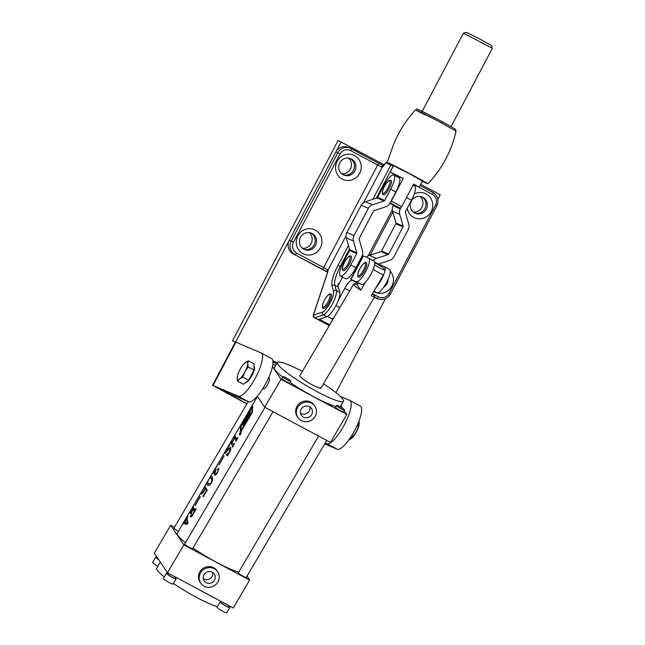 <?xml version="1.0" encoding="UTF-8"?>
<svg xmlns="http://www.w3.org/2000/svg" width="645" height="645" viewBox="0 0 645 645"><rect width="100%" height="100%" fill="white"/><g stroke="black" fill="none" stroke-linecap="round" stroke-linejoin="round"><path stroke-width="0.97" d="M212.568 385.307L235.401 342.003L261.072 352.904A24.486 6.644 118.2 0 1 261.217 352.976A24.486 6.644 118.2 0 1 255.791 377.164A24.486 6.644 118.2 0 1 238.247 396.207L212.568 385.307L246.85 403.939M271.456 358.467A24.486 6.644 118.2 0 1 271.601 358.539A24.486 6.644 118.2 0 1 266.175 382.735A24.486 6.644 118.2 0 1 248.631 401.771L223.396 391.015L247.003 403.681M235.659 342.076L232.555 340.745L235.288 342.213M302.457 248.277A8.877 8.538 113.1 0 0 309.132 232.611M341.745 173.763A8.877 8.538 113.1 0 0 348.421 158.098M413.235 212.06A8.877 8.538 113.1 0 0 419.919 196.386M384.251 164.83L338.149 140.473L232.555 340.745M303.86 249.236A8.877 8.538 113.1 0 0 310.793 232.966A8.877 8.538 113.1 0 1 303.86 249.236A8.877 8.538 113.1 0 0 315.703 245.084A8.877 8.538 113.1 0 0 311.487 233.224A8.877 8.538 113.1 0 0 300.304 237.691A8.877 8.538 113.1 0 0 303.868 249.236M343.148 174.714A8.877 8.538 113.1 0 0 350.082 158.452A8.877 8.538 113.1 0 1 343.148 174.714A8.877 8.538 113.1 0 0 354.992 170.562A8.877 8.538 113.1 0 0 350.775 158.71A8.877 8.538 113.1 0 0 339.592 163.177A8.877 8.538 113.1 0 0 343.156 174.722M414.646 213.011A8.877 8.538 113.1 0 0 421.572 196.741A8.877 8.538 113.1 0 1 414.646 213.011A8.877 8.538 113.1 0 0 426.49 208.859A8.877 8.538 113.1 0 0 422.265 196.999A8.877 8.538 113.1 0 0 411.083 201.474A8.877 8.538 113.1 0 0 414.646 213.011M335.932 392.636L385.452 298.716M437.834 199.37L440.229 194.822L420.629 184.325M341.213 141.779L235.627 342.06M360.087 405.939A24.486 6.644 118.2 0 1 360.233 406.011A24.486 6.644 118.2 0 1 354.669 430.465A24.486 6.644 118.2 0 1 337.254 449.243L324.669 443.881M340.262 396.353L349.703 400.376A24.486 6.644 118.2 0 1 349.848 400.448A24.486 6.644 118.2 0 1 344.285 424.902A24.486 6.644 118.2 0 1 326.87 443.679L325.201 442.97M395.361 175.827L395.659 175.255L390.209 172.038L393.539 165.725L410.123 174.045L421.822 180.753M373.705 291.467A13.263 12.763 113.1 0 0 374.414 291.879A13.263 12.763 113.1 0 0 390.588 288.146A13.263 12.763 113.1 0 0 390.289 271.231M383.694 287.259A8.877 8.538 113.1 0 0 388.088 279.366M302.924 253.582A13.263 12.763 113.1 0 0 320.355 247.882A13.263 12.763 113.1 0 0 315.292 230.128A13.263 12.763 113.1 0 0 297.853 235.828A13.263 12.763 113.1 0 0 302.924 253.582M407.245 208.295A13.263 12.763 113.1 0 0 413.703 217.365A13.263 12.763 113.1 0 0 431.134 211.665A13.263 12.763 113.1 0 0 426.071 193.903A13.263 12.763 113.1 0 0 414.251 193.952M342.213 179.068A13.263 12.763 113.1 0 0 359.644 173.368A13.263 12.763 113.1 0 0 354.581 155.614A13.263 12.763 113.1 0 0 337.142 161.315A13.263 12.763 113.1 0 0 342.213 179.068M338.915 283.977L338.182 283.582A20.406 5.531 -61.8 0 0 338.262 287.073L339.802 292.435A14.279 3.878 118.2 0 1 335.964 305.593A14.279 3.878 118.2 0 1 326.878 316.663L319.364 319.267L329.732 324.822M372.826 199.305L390.943 164.935L386.355 162.983L388.145 162.854A22.446 0.524 27.8 0 1 413.598 175.73A22.446 0.524 27.8 0 1 427.82 183.801A22.446 0.524 27.8 0 1 425.16 182.68L422.233 181.293M390.943 164.935L393.184 166.088L376.261 198.176M421.927 111.867L421.169 110.819L441.752 121.437L441.567 122.937C419.79 111.359 405.028 104.877 425.515 115.1M441.752 121.437L455.386 129.194L456.031 131.201L441.567 122.937M441.769 121.445L418.194 109.456C417.807 108.924 416.944 109.07 415.59 109.876C406.084 120.107 398.739 131.669 393.547 144.553L387.911 160.387L386.444 162.766M363.554 202.635L382.404 166.894A2.04 1.766 57.6 0 1 383.041 166.104L385.726 162.725L384.614 164.491A6.119 1.661 118.2 0 1 382.404 166.894L381.421 167.031L350.662 150.624A8.159 7.853 113.1 0 0 339.931 154.131L293.507 242.181A8.159 7.853 113.1 0 0 296.627 253.106L323.629 267.57L377.664 165.088A2.04 0.556 118.2 0 0 378.115 163.072L383.388 165.813M386.355 162.983L385.815 162.75M327.539 272.246L293.225 253.864A10.199 9.812 -66.9 0 1 289.323 240.206L335.747 152.155A10.199 9.812 -66.9 0 1 348.405 147.407L350.34 148.237A10.199 9.812 -66.9 0 1 351.098 148.6A2.04 0.556 118.2 0 1 351.114 148.608A2.04 0.556 118.2 0 1 350.662 150.624M374.93 297.627L376.865 298.458A10.199 9.812 -66.9 0 0 377.623 298.82L375.68 297.99A10.199 9.812 -66.9 0 1 374.93 297.627L374.285 297.289M327.612 271.843A2.04 1.637 -64 0 1 327.523 269.586L327.926 270.215A6.119 1.661 118.2 0 1 327.499 272.811L313.793 313.986A2.04 0.556 -61.8 0 0 313.938 315.042L322.476 312.083A12.239 3.322 -61.8 0 0 330.159 302.779A12.239 3.322 -61.8 0 0 333.546 291.314L332.014 285.953A22.446 6.087 118.2 0 1 338.044 265.28L348.453 245.519M327.499 272.811A2.04 1.048 18.4 0 0 327.297 273.093L327.644 271.456A2.04 1.854 -9.3 0 1 327.926 270.215L346.01 235.917M383.348 165.854A2.04 1.564 116.2 0 0 381.421 167.031M329.942 324.459L332.683 319.267M372.367 293.749A12.239 1.677 -149.6 0 1 374.576 295.87A12.239 1.677 -149.6 0 1 374.745 296.507A12.239 1.677 -149.6 0 1 371.181 295.765L383.453 274.851A12.239 1.677 -149.6 0 1 373.189 269.368M360.789 290.202A12.239 1.677 -149.6 0 1 353.807 284.743A12.239 1.677 -149.6 0 1 353.629 284.106A12.239 1.677 -149.6 0 1 357.201 284.848L360.789 290.202L365.489 282.196M358.257 283.05L357.201 284.848M374.552 264.716A8.159 1.121 30.4 0 0 384.622 270.053L382.791 267.328A8.159 1.121 30.4 0 0 374.697 262.636M373.56 268.376L374.447 265.28M374.697 262.571L382.791 267.328M384.622 270.053C385.138 270.755 384.751 272.359 383.453 274.851M356.733 253.566L350.743 264.918A14.279 3.878 118.2 0 1 340.423 275.987A14.279 3.878 118.2 0 1 343.592 261.87L349.582 250.518A1.024 0.984 -66.9 0 0 349.663 249.744L346.284 237.924A7.143 6.869 113.1 0 1 346.865 232.506L361.232 205.263A7.143 6.869 113.1 0 1 365.36 201.748L376.97 197.951A1.024 0.984 -66.9 0 0 377.559 197.443L383.549 186.091A14.279 3.878 -61.8 0 1 393.869 175.029A14.279 3.878 -61.8 0 1 390.701 189.138L384.71 200.498A1.024 0.984 -66.9 0 1 384.122 200.998L372.512 204.796A7.143 6.869 113.1 0 0 368.384 208.311L354.016 235.554A7.143 6.869 113.1 0 0 353.444 240.972L356.814 252.792A1.024 0.984 -66.9 0 1 356.733 253.566L349.582 250.518M393.869 175.029L399.061 177.81A14.279 3.878 -61.8 0 1 395.893 191.92L389.911 203.28A7.143 6.869 -66.9 0 1 385.775 206.795L374.164 210.584A1.024 0.984 113.1 0 0 373.576 211.092L359.217 238.336A1.024 0.984 113.1 0 0 359.128 239.11L362.506 250.929A7.143 6.869 -66.9 0 1 361.926 256.347L355.943 267.699A14.279 3.878 118.2 0 1 345.615 278.769L340.423 275.987M331.24 318.493A13.263 3.596 -61.8 0 0 331.32 318.541A13.263 3.596 -61.8 0 0 331.393 318.574A13.263 3.596 -61.8 0 0 333.925 317.679A13.263 3.596 -61.8 0 1 331.393 318.574A13.263 3.596 -61.8 0 1 331.32 318.541L327.394 316.437M378.333 264.466L378.542 264.079L374.624 262.088M378.542 264.079L384.267 266.546A13.263 3.596 -61.8 0 1 384.339 266.587A13.263 3.596 -61.8 0 1 384.831 270.844M375.882 287.759A13.263 3.596 -61.8 0 0 383.944 273.94M373.761 291.363L377.091 292.782A13.263 3.596 -61.8 0 0 386.516 282.615A13.263 3.596 -61.8 0 0 389.532 269.368A13.263 3.596 -61.8 0 0 389.459 269.328M357.951 283.566L357.249 283.195A10.199 2.765 118.2 0 0 355.04 284.09A10.199 2.765 118.2 0 1 357.249 283.195L353.75 281.115M353.686 281.083L358.088 283.332L353.742 281.131M342.527 277.108L338.061 285.59M338.182 300.796L344.744 288.339A10.199 2.765 118.2 0 1 352.057 280.414M362.877 256.299L362.111 255.968M356.266 282.204L361.506 284.437L356.314 281.655L351.404 279.745M350.743 279.309L363.111 255.847L368.682 258.202A13.263 3.596 -61.8 0 1 368.763 258.242A13.263 3.596 -61.8 0 1 365.747 271.489A13.263 3.596 -61.8 0 1 356.314 281.655M361.506 284.437A13.263 3.596 -61.8 0 0 370.94 274.27A13.263 3.596 -61.8 0 0 373.955 261.023A13.263 3.596 -61.8 0 0 373.874 260.983M383.267 194.814A8.159 2.217 -61.8 0 0 389.169 188.485A8.159 2.217 -61.8 0 0 390.975 180.423C389.137 179.802 386.96 181.793 384.428 186.381C382.146 190.88 381.759 193.694 383.267 194.814M463.465 33.105L466.73 32.427L480.581 39.458L491.474 45.569L492.329 48.319L463.457 33.105L422.217 111.327M390.209 172.038L403.238 178.48L391.346 201.038L401.738 206.602L413.63 184.043L419.081 187.26L413.348 184.575M389.862 203.352L400.231 208.166L390.169 202.772M390.773 201.635L391.346 201.038M401.738 206.602L400.231 208.166M395.659 175.255L403.238 178.48M240.996 432.352C239.908 432.569 239.408 433.416 239.505 434.883C240.641 434.698 241.141 433.851 240.996 432.352L240.916 432.295M239.609 434.706L240.883 432.529L239.609 434.706L239.988 434.924M241.061 426.369L241.294 430.231L251.784 412.373L252.163 407.301L241.061 426.369M248.833 415.122L248.849 416.114L250.067 414.05L250.179 411.244L248.793 414.719L247.809 416.388L247.761 415.372L243.488 422.652L242.73 424.531L244.237 423.322M244.31 423.305L242.818 426.369L245.777 420.911L245.527 420.508L244.358 421.596L245.302 422.096M247.503 418.42L246.35 418.008L246.43 420.242L248.688 415.243M244.366 421.378L246.35 418.008M240.94 430.384L241.714 430.457M252.759 406.294L241.262 425.378L240.416 427.321L240.263 431.513L241.359 431.07L252.227 412.55L252.735 406.261M187.252 522.781L186.711 518.927L184.76 522.248L187.888 523.119M208.166 483.419C208.585 484.532 209.617 484.355 211.254 482.879C211.891 480.452 211.842 478.945 211.133 478.364L211.012 478.163C210.802 477.026 210.125 477.389 208.996 479.243C207.69 481.525 207.376 482.855 208.037 483.234L210.165 484.669M212.503 478.961L210.568 477.655L212.479 478.679M157.832 566.27A5.612 0.774 -149.6 0 1 152.672 562.351L155.735 557.127A5.612 0.774 -149.6 0 1 156.84 557.256M158.726 559.731A5.612 0.774 -149.6 0 1 155.735 557.127M175.472 577.88A5.612 0.774 -149.6 0 1 176.125 578.775L173.053 584.007A5.612 0.774 -149.6 0 1 169.167 582.58A5.612 0.774 -149.6 0 1 163.379 578.323L166.45 573.099A5.612 0.774 -149.6 0 1 167.555 573.228M176.125 578.775A5.612 0.774 -149.6 0 1 172.239 577.356A5.612 0.774 -149.6 0 1 166.45 573.099M229.128 606.622A5.612 0.774 -149.6 0 1 229.789 607.525L226.718 612.75A5.612 0.774 -149.6 0 1 222.831 611.323A5.612 0.774 -149.6 0 1 217.042 607.066L220.114 601.841A5.612 0.774 -149.6 0 1 221.211 601.979M229.789 607.525A5.612 0.774 -149.6 0 1 225.895 606.098A5.612 0.774 -149.6 0 1 220.114 601.841M275.56 365.723A4.588 0.629 -149.6 0 1 272.891 364.07M277.213 362.909A4.588 0.629 30.4 0 0 275.407 361.869A4.588 0.629 30.4 0 0 272.883 360.732M272.98 361.627A4.588 0.629 30.4 0 0 276.584 363.982M156.953 557.078L156.622 557.643A4.588 0.629 30.4 0 0 158.509 559.4M178.367 531.287A4.588 0.629 -149.6 0 1 174.013 528.013L248.22 401.593M344.519 410.067L343.495 411.816A4.588 0.629 -149.6 0 1 340.31 410.647A4.588 0.629 -149.6 0 1 335.577 407.164L336.601 405.423A4.588 0.629 30.4 0 0 341.334 408.906A4.588 0.629 30.4 0 0 344.519 410.067A4.588 0.629 30.4 0 0 339.786 406.584A4.588 0.629 30.4 0 0 336.601 405.423M221.404 601.648L220.993 602.357A4.588 0.629 30.4 0 0 225.726 605.84A4.588 0.629 30.4 0 0 228.911 607.001L229.507 605.986M326.701 440.422L246.301 577.38A4.588 0.629 -149.6 0 1 243.117 576.211A4.588 0.629 -149.6 0 1 238.384 572.728L318.598 436.084M290.855 381.324L289.831 383.065A4.588 0.629 -149.6 0 1 286.654 381.905A4.588 0.629 -149.6 0 1 281.913 378.422L282.937 376.68A4.588 0.629 30.4 0 0 287.678 380.163A4.588 0.629 30.4 0 0 290.855 381.324A4.588 0.629 30.4 0 0 286.122 377.841A4.588 0.629 30.4 0 0 282.937 376.68M167.748 572.905L167.329 573.615A4.588 0.629 30.4 0 0 172.062 577.098A4.588 0.629 30.4 0 0 175.247 578.259L175.843 577.243M273.037 411.679L192.637 548.637A4.588 0.629 -149.6 0 1 189.461 547.468A4.588 0.629 -149.6 0 1 184.72 543.985L264.942 407.342M206.158 582.685A6.119 5.829 146.2 0 0 214.309 574.05A6.119 5.829 146.2 0 0 204.884 573.542A6.119 5.829 146.2 0 0 206.158 582.685M203.296 578.815A6.119 5.829 146.2 0 0 212.737 572.494M214.342 568.745A10.199 9.715 146.2 0 0 201.998 570.922A10.199 9.715 146.2 0 0 200.756 583.136A10.199 9.715 146.2 0 0 204.11 586.168A10.199 9.715 146.2 0 0 216.454 583.991A10.199 9.715 146.2 0 0 217.696 571.776A10.199 9.715 146.2 0 0 214.342 568.745M217.696 571.776L217.01 570.744A10.199 9.715 146.2 0 0 213.648 567.713A10.199 9.715 146.2 0 0 201.305 569.898A10.199 9.715 146.2 0 0 200.063 582.113L200.756 583.136M303.352 417.122A6.119 5.829 146.2 0 0 311.503 408.487A6.119 5.829 146.2 0 0 302.086 407.971A6.119 5.829 146.2 0 0 303.352 417.122M300.489 413.251A6.119 5.829 146.2 0 0 309.931 406.922M311.535 403.181A10.199 9.715 146.2 0 0 299.191 405.358A10.199 9.715 146.2 0 0 297.95 417.573A10.199 9.715 146.2 0 0 301.304 420.604A10.199 9.715 146.2 0 0 313.655 418.428A10.199 9.715 146.2 0 0 314.897 406.213A10.199 9.715 146.2 0 0 311.535 403.181M314.897 406.213L314.204 405.181A10.199 9.715 146.2 0 0 310.842 402.149A10.199 9.715 146.2 0 0 298.498 404.326A10.199 9.715 146.2 0 0 297.256 416.541L297.95 417.573M263.208 388.685A6.119 1.661 -61.8 0 0 263.386 388.854A6.119 1.661 -61.8 0 0 267.53 384.622A6.119 1.661 -61.8 0 0 269.344 378.228A6.119 1.661 -61.8 0 0 269.167 378.059L268.602 377.76M353.629 284.106L299.861 375.704A12.239 1.677 30.4 0 0 300.03 376.341A12.239 1.677 30.4 0 0 311.035 384.194A12.239 1.677 30.4 0 0 320.976 388.097A12.239 1.677 30.4 0 0 320.807 387.468M160.299 562.069L156.703 568.189A38.257 5.257 30.4 0 0 157.235 570.164A38.257 5.257 30.4 0 0 164.241 576.864M173.36 583.483A38.257 5.257 30.4 0 0 217.268 606.687M302.384 371.415A38.257 5.257 30.4 0 0 277.431 362.538A38.257 5.257 30.4 0 0 277.963 364.514A38.257 5.257 30.4 0 0 312.349 389.064A38.257 5.257 30.4 0 0 343.406 401.271L340.342 406.495A38.257 5.257 -149.6 0 1 340.092 406.753M335.94 406.552A38.257 5.257 -149.6 0 1 290.169 382.493M282.704 377.075A38.257 5.257 -149.6 0 1 274.891 369.746A38.257 5.257 -149.6 0 1 274.359 367.763L277.431 362.538M343.406 401.271A38.257 5.257 30.4 0 0 342.874 399.287A38.257 5.257 30.4 0 0 323.5 383.807M238.747 572.115A38.257 5.257 -149.6 0 1 192.976 548.057M185.51 542.647A38.257 5.257 -149.6 0 1 177.698 535.31A38.257 5.257 -149.6 0 1 177.165 533.326L257.492 396.498M236.844 438.471L237.731 437.584A38.257 5.257 30.4 0 0 237.941 437.81L235.844 441.374A38.257 5.257 -149.6 0 1 235.635 441.156L236.07 439.793A38.257 5.257 -149.6 0 1 234.74 438.149A38.257 5.257 -149.6 0 1 234.716 438.116L232.063 442.623A38.257 5.257 30.4 0 0 232.087 442.655A38.257 5.257 30.4 0 0 233.425 444.3L234.312 443.413A38.257 5.257 30.4 0 0 234.522 443.631L232.426 447.203A38.257 5.257 -149.6 0 1 232.216 446.977L232.651 445.614A38.257 5.257 -149.6 0 1 231.321 443.97A38.257 5.257 -149.6 0 1 230.676 442.446L230.023 443.454A38.257 5.257 -149.6 0 1 230.031 443.357L232.127 439.785A38.257 5.257 30.4 0 0 232.119 439.882L231.45 441.124A38.257 5.257 30.4 0 0 231.958 442.462L234.611 437.947A38.257 5.257 -149.6 0 1 234.095 436.617L233.442 437.632A38.257 5.257 -149.6 0 1 233.45 437.536L235.546 433.964A38.257 5.257 30.4 0 0 235.538 434.061L234.869 435.302A38.257 5.257 30.4 0 0 235.506 436.834A38.257 5.257 30.4 0 0 236.844 438.471L236.957 438.535M233.425 444.3L233.958 444.599M230.765 448.952L229.983 448.533C229.306 448.46 228.419 449.234 227.338 450.855L227.105 451.145C225.814 452.83 225.008 453.54 224.702 453.258L228.991 445.106L229.475 445.252L229.209 445.768L226.855 448.815L225.363 452.129L228.838 448.202L230.596 447.348C231.087 448.46 230.708 450.162 229.467 452.443L227.483 455.822L226.218 454.902L229.322 452.097L229.846 448.428L230.773 448.92M215.269 473.462C215.785 474.051 216.575 473.575 217.615 472.035L218.268 469.778L217.712 469.673L217.857 468.697L218.663 468.254L217.583 472.688C216.317 474.656 215.277 475.446 214.454 475.051L215.116 471.511C213.882 473.18 213.108 473.873 212.81 473.583L215.196 468.609L217.252 465.609L216.809 466.754L215.293 468.512L213.705 472.116C214.035 472.551 214.874 471.64 216.228 469.375A38.257 5.257 30.4 0 0 216.317 469.52A38.257 5.257 30.4 0 0 216.333 469.544C215.18 471.431 214.825 472.737 215.269 473.462L216.502 474.18M212.011 476.865C212.866 477.768 212.689 479.848 211.471 483.097C209.359 485.5 207.964 486.104 207.287 484.911L207.158 484.742C206.481 484.153 207.101 482.291 209.012 479.146C210.657 476.228 211.616 475.397 211.899 476.663L212.011 476.865M207.714 485.258L207.287 484.911M204.925 487.136L203.215 489.095L201.845 492.538L202.917 492.353L203.764 491.2L205.408 487.402L207.174 490.216L203.312 496.795L203.038 496.118L206.464 490.289L205.191 488.233L203.699 491.821L201.974 493.965L200.974 494.07C200.748 493.498 201.49 491.829 203.191 489.055L205.36 485.967L204.933 487.12M190.477 512.291L192.847 509.203A38.257 5.257 -149.6 0 1 192.299 507.817L193.75 505.164A38.257 5.257 30.4 0 0 193.734 505.261L193.073 506.502A38.257 5.257 30.4 0 0 193.71 508.034A38.257 5.257 30.4 0 0 195.048 509.671L195.935 508.784A38.257 5.257 30.4 0 0 196.144 509.01L191.581 516.774L190.154 516.653L190.34 516.202L192.791 514.13L194.274 510.993A38.257 5.257 -149.6 0 1 192.952 509.365L191.21 513.428A38.257 5.257 30.4 0 0 191.339 513.581L191.009 514.146A38.257 5.257 -149.6 0 1 190.517 513.485A38.257 5.257 -149.6 0 1 190.106 512.775L190.436 512.211A38.257 5.257 30.4 0 0 190.477 512.291L191.138 512.702M195.048 509.671L195.959 509.324M187.106 519.29L187.977 522.893L187.397 524.312L183.075 523.555L182.382 524.611A38.257 5.257 -149.6 0 1 182.39 524.514L184.43 521.039A38.257 5.257 30.4 0 0 184.414 521.144L183.906 522.192L184.655 522.152L186.711 518.644L186.913 517.185L186.349 517.854A38.257 5.257 -149.6 0 1 186.357 517.75L188.017 514.928A38.257 5.257 30.4 0 0 188.001 515.033L187.106 519.29M184.228 521.458L183.906 522.192L187.477 524.111M187.131 517.298L186.486 517.613M194.403 508.945L192.299 507.817L191.896 508.405M204.884 487.201L204.433 487.757M201.845 492.538L202.796 493.151M211.504 476.228L211.899 476.663M216.809 466.754L216.293 467.359M213.705 472.116L214.333 472.519M230.676 442.43L232.764 443.55L230.676 442.446L230.257 443.05M236.199 437.745L234.095 436.617L233.675 437.229M243.173 420.919L242.085 423.144L243.181 420.919M250.615 408.309L249.784 410.115L250.647 408.333M195.121 505.559A38.257 5.257 -149.6 0 1 195.016 505.39L200.2 496.561A38.257 5.257 30.4 0 0 200.305 496.723L195.121 505.559M218.945 464.981A38.257 5.257 -149.6 0 1 218.84 464.811L224.025 455.983A38.257 5.257 30.4 0 0 224.129 456.144L218.945 464.981M252.493 405.028L250.873 408.253L252.542 405.052M248.873 411.204L247.785 413.437L248.881 411.212M246.414 415.565L245.382 417.549L246.479 415.598M245.205 417.452L243.584 420.677L245.245 417.476M167.458 572.752L183.833 544.872L170.699 525.288L154.332 553.176L167.458 572.752L233.24 607.985L249.607 580.105L246.995 576.203M183.833 544.872L249.607 580.105M257.274 396.183L264.652 407.189L330.433 442.422L346.8 414.533L344.188 410.631M264.652 407.189L281.026 379.3L346.8 414.533M342.624 408.309L340.842 405.641M281.026 379.3L272.472 366.553M170.699 525.288L174.44 527.288M232.651 445.614L233.192 445.905M233.53 444.357L233.958 444.582M234.716 438.116L237.029 439.358M236.07 439.793L236.61 440.075M234.611 437.947L237.078 439.277M228.991 445.106L229.427 445.34M226.403 454.459L227.588 455.096M226.218 454.902L227.475 455.58M217.857 468.697L218.849 469.229M218.268 469.778L218.703 470.003M207.158 484.742L208.391 485.403M205.191 488.233L206.094 488.716M206.464 490.289L206.972 490.563M203.038 496.118L203.554 496.392M204.989 488.08L206.053 488.652M195.161 509.735L195.58 509.961M192.847 509.203L195.266 510.501M190.106 512.775L191.162 513.339M192.952 509.365L195.217 510.582M194.274 510.993L194.814 511.275M190.34 516.202L191.355 516.75M184.76 522.248L187.614 523.772M187.356 522.644L187.953 522.966M250.018 409.567L250.445 408.648L250.075 409.599M248.309 412.534L249.002 411.026L248.349 412.558M242.609 422.241L243.302 420.734L242.649 422.265M248.97 413.308L250.058 413.897M240.029 433.319L240.238 432.964A38.257 5.257 30.4 0 0 240.254 432.98L240.214 433.126A38.257 5.257 30.4 0 0 240.641 433.569L240.738 433.48A38.257 5.257 30.4 0 0 240.762 433.504L239.714 433.9A38.257 5.257 -149.6 0 1 239.698 433.883L240.351 433.472A38.257 5.257 -149.6 0 1 240.142 433.255L240.045 433.343A38.257 5.257 -149.6 0 1 240.029 433.319L240.553 433.472L240.133 433.255M240.351 433.472L240.367 433.496A38.257 5.257 -149.6 0 0 240.569 433.698L240.496 433.908M401.158 207.198L400.295 208.843A7.143 6.869 113.1 0 0 399.715 214.253L403.085 226.081A1.024 0.984 -66.9 0 1 403.004 226.855L388.645 254.098A1.024 0.984 -66.9 0 1 388.048 254.598L376.438 258.395A7.143 6.869 113.1 0 0 373.189 260.612M393.434 205.239L393.136 205.787A7.143 6.869 113.1 0 0 392.555 211.205L395.933 223.033A1.024 0.984 -66.9 0 1 395.853 223.807L381.485 251.05A1.024 0.984 -66.9 0 1 380.897 251.55L369.287 255.347A7.143 6.869 113.1 0 0 366.352 257.21M412.985 185.268L414.638 186.155A14.279 3.878 118.2 0 1 411.47 200.264L405.487 211.625A1.024 0.984 113.1 0 0 405.407 212.399L408.777 224.218A7.143 6.869 -66.9 0 1 408.196 229.636L393.837 256.879A7.143 6.869 -66.9 0 1 389.709 260.395L378.494 264.063M351.025 256.202L350.662 256.065C349.84 255.057 347.8 257.057 344.535 262.047C342.068 267.627 341.656 270.473 343.317 270.594A8.159 2.217 -61.8 0 0 343.454 270.642A8.159 2.217 -61.8 0 0 349.251 264.192A8.159 2.217 -61.8 0 0 351.025 256.202A8.159 2.217 -61.8 0 0 350.88 256.146M323.339 308.479A8.159 2.217 -61.8 0 0 329.24 302.158A8.159 2.217 -61.8 0 0 331.046 294.088C329.208 293.475 327.023 295.458 324.5 300.046C322.218 304.553 321.831 307.359 323.339 308.479M366.352 262.733L365.997 262.596C365.175 261.596 363.127 263.587 359.87 268.578C357.394 274.165 356.991 277.011 358.644 277.124A8.159 2.217 -61.8 0 0 358.789 277.181A8.159 2.217 -61.8 0 0 364.586 270.731A8.159 2.217 -61.8 0 0 366.352 262.733A8.159 2.217 -61.8 0 0 366.215 262.684M245.245 382.864L246.164 382.541A9.062 2.459 -61.8 0 0 251.929 375.519A9.062 2.459 -61.8 0 0 254.372 367.223L254.098 366.15M248.325 360.773L254.162 363.901L253.977 370.061L248.14 366.932L247.753 363.595L248.325 360.773L243.608 364.151A9.973 2.709 -61.8 0 0 239.972 369.641A9.973 2.709 -61.8 0 0 237.65 375.277A9.973 2.709 -61.8 0 0 237.199 377.817L237.578 381.147L239.698 378.881L242.762 377.123L244.971 371.77L248.14 366.932M253.977 370.061L248.607 380.252L242.762 377.123M237.65 375.277L237.199 377.817A9.973 2.709 -61.8 0 0 239.698 378.881A9.973 2.709 -61.8 0 0 244.971 371.77A9.973 2.709 -61.8 0 0 247.753 363.595A9.973 2.709 -61.8 0 0 245.253 362.53A9.973 2.709 -61.8 0 0 243.608 364.151M248.607 380.252L243.423 384.275L237.578 381.147M357.241 425.216L358.362 425.821C357.548 429.852 355.717 433.319 352.871 436.238L350.815 438.85L348.84 439.906M351.71 435.617L352.871 436.238M358.991 420.991L359.233 423.144L358.362 425.821M350.815 438.85L351.428 438.406A9.433 2.564 -61.8 0 0 356.467 431.763A9.433 2.564 -61.8 0 0 359.2 423.886L359.233 423.144M337.254 449.243L326.87 443.679M235.877 342.164L213.052 385.468M238.247 396.207L248.631 401.771M339.802 292.435L336.335 290.581A14.279 3.878 118.2 0 1 332.498 303.739A14.279 3.878 118.2 0 1 323.419 314.808L314.881 317.767A4.08 1.105 118.2 0 1 314.526 317.767L329.248 325.652M326.878 316.663L323.419 314.808A2.04 1.887 -109.1 0 1 322.476 312.083M329.329 325.507L314.881 317.767A2.04 1.887 -109.1 0 1 313.938 315.042M338.262 287.073L334.803 285.219L336.335 290.581A2.04 1.895 164 0 0 333.546 291.314M341.269 266.949L340.286 266.425A20.406 5.531 -61.8 0 0 334.803 285.219A2.04 1.895 164 0 0 332.014 285.953M289.323 240.206L291.266 241.036L337.69 152.986L335.747 152.155M372.399 293.693L378.333 296.869A8.159 7.853 113.1 0 0 389.064 293.362L435.48 205.312A8.159 7.853 113.1 0 0 432.368 194.387L419.073 187.268L422.41 180.947M420.008 185.51L432.803 192.363A2.04 0.556 -61.8 0 1 432.819 192.371L420.008 185.51M351.122 148.616L378.107 163.064A2.04 0.556 118.2 0 1 378.115 163.072L350.34 148.237A10.199 9.812 -66.9 0 0 337.69 152.986L339.931 154.131M378.333 296.869A2.04 0.556 118.2 0 1 376.865 298.458L374.382 297.127M327.596 271.972L293.225 253.864M368.029 255.904L392.313 209.851M349.453 249.026L340.286 266.425L338.044 265.28M296.627 253.106A2.04 0.556 -61.8 0 1 295.168 254.694A10.199 9.812 -66.9 0 1 291.266 241.036L293.507 242.181M322.169 269.159A2.04 0.556 -61.8 0 0 323.629 267.57L327.523 269.586M389.064 293.362L390.354 294.096L436.778 206.045C439.156 200.313 437.834 195.749 432.819 192.371A2.04 0.556 -61.8 0 1 432.368 194.387M435.48 205.312L436.778 206.045M327.297 273.093L313.591 314.268A2.04 1.048 18.4 0 1 313.793 313.986M355.943 267.699L350.743 264.918M384.71 200.498L377.559 197.443M395.893 191.92L390.701 189.138M384.122 200.998L376.97 197.951M372.512 204.796L365.36 201.748M368.384 208.311L361.232 205.263M354.016 235.554L346.865 232.506M353.444 240.972L346.284 237.924M356.814 252.792L349.663 249.744M378.728 264.692L378.946 264.281M377.091 292.782L373.923 291.089M339.802 307.673L335.948 305.617M349.614 290.951L344.744 288.339M351.001 279.39L363.369 255.936M384.468 186.389A7.143 1.935 -61.8 0 0 382.928 193.468A7.143 1.935 -61.8 0 0 388.048 187.913A7.143 1.935 -61.8 0 0 389.588 180.842A7.143 1.935 -61.8 0 0 384.468 186.389M227.54 449.831L227.967 450.065M251.993 407.1L252.663 407.455M240.416 427.321L240.924 427.595M252.171 407.366L252.647 407.624M252.034 411.542L252.558 411.824M251.784 412.373L252.203 412.59M241.093 430.465L241.561 430.715M242.826 423.967L243.246 424.192M246.495 417.912L247.486 418.444M248.865 414.517L249.567 414.896M248.793 414.719L249.462 415.074M243.488 422.652L244.64 423.265M393.136 205.787L400.295 208.843M406.479 197.596L411.47 200.264M369.287 255.347L376.438 258.395M380.897 251.55L388.048 254.598M381.485 251.05L388.645 254.098M395.853 223.807L403.004 226.855M395.933 223.033L403.085 226.081M392.555 211.205L399.715 214.253M349.55 256.589A7.143 1.935 -61.8 0 0 344.374 262.45A7.143 1.935 -61.8 0 0 343.059 269.271A7.143 1.935 -61.8 0 0 348.236 263.418A7.143 1.935 -61.8 0 0 349.55 256.589M324.54 300.062A7.143 1.935 -61.8 0 0 323 307.133A7.143 1.935 -61.8 0 0 328.111 301.586A7.143 1.935 -61.8 0 0 329.659 294.507A7.143 1.935 -61.8 0 0 324.54 300.062M364.885 263.128A7.143 1.935 -61.8 0 0 359.7 268.981A7.143 1.935 -61.8 0 0 358.386 275.81A7.143 1.935 -61.8 0 0 363.57 269.949A7.143 1.935 -61.8 0 0 364.885 263.128M261.217 352.976L271.601 358.539M360.233 406.011L349.848 400.448M456.031 131.201L454.765 136.256C452.33 145.198 448.823 153.712 444.236 161.814C439.64 169.885 434.166 177.214 427.82 183.801M392.813 212.084L370.149 255.065M377.623 298.82C383.001 300.57 387.25 298.99 390.354 294.096M313.591 314.268C312.881 315.349 313.188 316.518 314.526 317.767M378.115 163.072L383.686 165.959M387.911 160.387L386.307 162.992M320.976 388.097L374.745 296.507M332.917 319.396L331.32 318.541M389.532 269.368L384.339 266.587M373.955 261.023L368.763 258.242M492.329 48.335L451.089 126.549M252.155 407.293L252.655 407.559M234.095 436.601L236.183 437.721M218.131 469.657L218.711 469.963M195.104 509.719L195.572 509.977M192.291 507.8L194.387 508.921M183.849 522.216L187.461 524.151M240.988 430.481L241.528 430.771M244.302 421.62L245.277 422.144M377.76 285.509L377.333 285.284M263.386 388.854L262.821 388.548"/></g></svg>
